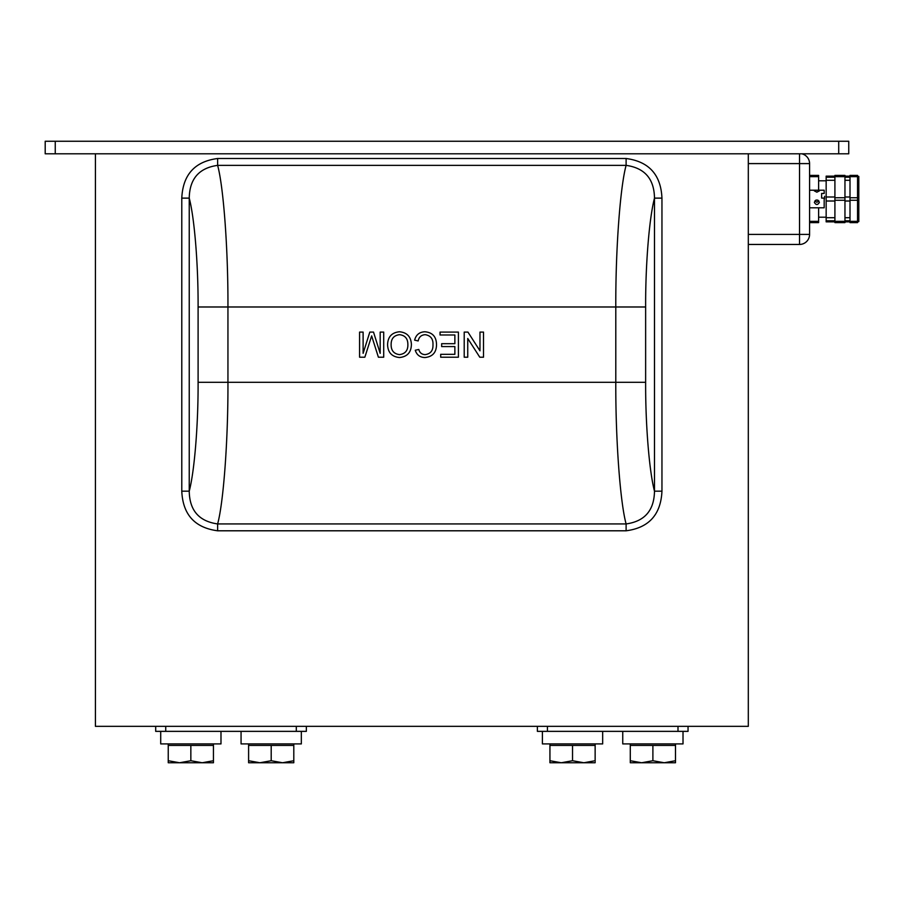 <?xml version="1.0" encoding="UTF-8"?>
<svg xmlns="http://www.w3.org/2000/svg" width="904" height="904" viewBox="0 0 904 904"><rect width="100%" height="100%" fill="white"/><g stroke="black" fill="none" stroke-linecap="round" stroke-linejoin="round"><path stroke-width="1.36" d="M824.177 207.796L824.177 198.1L824.177 207.796L809.577 207.796M816.866 190.258L814.357 190.891L816.866 192.19L819.374 190.891L816.866 190.258M819.374 202.372C817.702 199.23 816.029 199.23 814.357 202.372C816.029 205.208 817.702 205.208 819.374 202.372M818.888 200.948L816.866 202.293L814.843 200.948M815.702 200.213L818.03 200.213M301.337 731.359L301.337 743.913L241.063 743.913L241.063 731.359M220.983 731.359L220.983 743.913L160.709 743.913L160.709 731.359M683.017 731.359L683.017 743.913L622.754 743.913L622.754 731.359M602.663 731.359L602.663 743.913L542.4 743.913L542.4 731.359M844.957 197.004L850.009 197.004L844.957 196.993M844.957 217.717L850.009 217.717M857.546 176.404L858.8 176.404L858.8 221.604L857.546 221.604M834.912 176.156L826.154 176.156L826.154 180.291L834.912 180.291M826.154 180.291L826.154 196.993L834.912 196.993L826.154 196.993L826.154 201.016L834.912 201.016L826.154 201.016L826.154 220.802L834.912 220.802M826.154 217.717L834.912 217.717M824.177 193.467L824.177 190.213L824.177 193.467L821.634 193.467L821.634 198.1L824.177 198.1M399.489 331.768C407.003 332.502 410.97 336.683 411.399 344.322C411.275 352.334 407.297 356.741 399.478 357.532C391.805 356.752 387.839 352.447 387.579 344.605C387.861 336.808 391.827 332.525 399.489 331.768M399.511 334.672C393.861 335.418 391.059 338.74 391.127 344.639C391.07 350.515 393.85 353.837 399.455 354.628C405.308 353.848 408.111 350.39 407.862 344.277C407.806 338.571 405.026 335.361 399.511 334.672M55.246 153.804L848.754 153.804L848.754 141.25L45.2 141.25L45.2 153.804L55.246 153.804L55.246 141.25M799.543 153.804L799.543 163.601L809.577 163.601A10.046 10.046 0 0 0 801.769 153.804A10.046 10.046 0 0 1 809.577 163.601L809.577 234.407L799.543 234.407L799.543 163.601L748.309 163.601M748.309 234.407L799.543 234.407L799.543 244.453A10.046 10.046 0 0 0 809.577 234.407A10.046 10.046 0 0 1 799.543 244.453L748.309 244.453M834.912 221.853L826.154 221.853L826.154 220.802M809.577 175.399L818.617 175.399L818.617 190.213M818.617 207.796L818.617 222.61L809.577 222.61M844.957 176.653L834.912 176.653L834.912 175.399L844.957 175.399L844.957 222.61L834.912 222.61L834.912 221.356L844.957 221.356M844.957 200.259L834.912 200.259L834.912 221.356M834.912 200.259L834.912 197.75L844.957 197.75M834.912 176.653L834.912 197.75M834.912 222.61L844.957 222.61M857.546 176.653L850.009 176.653L850.009 175.399L857.546 175.399L857.546 222.61L850.009 222.61L850.009 221.356L857.546 221.356M850.009 176.653L850.009 197.75L857.546 197.75M857.546 200.259L850.009 200.259L850.009 197.75M850.009 200.259L850.009 221.356M844.957 201.016L850.009 201.016L844.957 201.016M844.957 180.291L850.009 180.291M824.606 196.292L824.403 199.004M748.309 153.804L748.309 726.341L95.417 726.341L95.417 153.804M217.627 530.795L626.11 530.795C648.902 527.812 660.847 514.602 661.954 491.177L654.485 491.177C654.168 510.421 644.71 521.337 626.11 523.936L217.627 523.936C223.593 502.251 228.181 439.208 227.944 382.313L227.944 306.987C228.181 250.092 223.593 187.049 217.627 165.364L217.627 158.505C194.835 161.488 182.879 174.698 181.783 198.123L181.783 491.177C182.823 514.557 194.767 527.755 217.627 530.795L217.627 523.936C198.982 521.292 189.524 510.376 189.241 491.177L181.783 491.177M661.954 491.177L661.954 198.123C660.903 174.743 648.959 161.545 626.11 158.505L217.627 158.505M537.383 726.341L537.383 731.359L688.046 731.359L688.046 726.341M306.354 726.341L306.354 731.359L155.691 731.359L155.691 726.341M181.783 198.123L189.241 198.123C194.496 218.135 198.27 264.646 198.1 306.987L198.1 382.313C198.27 424.654 194.496 471.165 189.241 491.177L189.241 198.123C189.569 178.879 199.027 167.963 217.627 165.364L626.11 165.364C620.144 187.049 615.556 250.092 615.793 306.987L615.793 382.313C615.556 439.208 620.144 502.251 626.11 523.936L626.11 530.795M626.11 158.505L626.11 165.364C644.755 168.008 654.213 178.924 654.485 198.123L654.485 491.177C649.241 471.165 645.456 424.654 645.637 382.313L645.637 306.987C645.456 264.646 649.241 218.135 654.485 198.123L661.954 198.123M479.979 332.096L483.516 332.096L483.516 357.204L479.775 357.204L467.741 338.469L467.741 357.204L464.204 357.204L464.204 332.096L467.944 332.096L479.979 350.831L479.979 332.096M380.177 332.096L383.714 332.096L383.714 357.204L378.392 357.204L371.646 335.892L364.854 357.204L359.577 357.204L359.577 332.096L363.114 332.096L363.114 353.34L369.815 332.096L373.51 332.096L380.177 353.34L380.177 332.096M425.208 334.672C421.298 334.943 418.947 337.045 418.168 340.955L414.62 340.13C416.009 334.808 419.433 332.028 424.88 331.768C432.587 332.446 436.462 336.808 436.519 344.831C436.349 352.549 432.496 356.786 424.948 357.532C419.976 357.396 416.755 354.967 415.264 350.232L418.812 349.464C419.682 352.752 421.784 354.47 425.117 354.628C430.541 353.882 433.163 350.628 432.971 344.853C433.287 338.977 430.688 335.576 425.208 334.672M440.056 332.096L458.407 332.096L458.407 357.204L440.7 357.204L440.7 354.311L454.87 354.311L454.87 346.582L441.66 346.582L441.66 343.689L454.87 343.689L454.87 334.988L440.056 334.988L440.056 332.096M748.309 274.341L748.309 465.187M549.937 743.913L549.937 745.427L595.137 745.427L595.137 760.727L583.837 762.75L595.137 762.75L595.137 760.727M561.237 762.75L583.837 762.75L572.537 760.727L561.237 762.75L549.937 762.75L549.937 760.727L561.237 762.75M572.537 745.427L572.537 760.727M549.937 745.427L549.937 760.727M630.291 743.913L630.291 745.427L675.491 745.427L675.491 760.727L664.191 762.75L675.491 762.75L675.491 760.727M641.591 762.75L664.191 762.75L652.891 760.727L641.591 762.75L630.291 762.75L630.291 760.727L641.591 762.75M652.891 745.427L652.891 760.727M630.291 745.427L630.291 760.727M168.246 743.913L168.246 745.427L213.446 745.427L213.446 760.727L202.146 762.75L213.446 762.75L213.446 760.727M179.546 762.75L202.146 762.75L190.846 760.727L179.546 762.75L168.246 762.75L168.246 760.727L179.546 762.75M190.846 745.427L190.846 760.727M168.246 745.427L168.246 760.727M248.6 743.913L248.6 745.427L293.8 745.427L293.8 760.727L282.5 762.75L293.8 762.75L293.8 760.727M259.9 762.75L282.5 762.75L271.2 760.727L259.9 762.75L248.6 762.75L248.6 760.727L259.9 762.75M271.2 745.427L271.2 760.727M248.6 745.427L248.6 760.727M838.709 153.804L838.709 141.25M809.577 221.356L818.617 221.356M818.617 176.653L809.577 176.653M678 731.359L678 726.341M547.417 731.359L547.417 726.341M165.737 731.359L165.737 726.341M296.309 731.359L296.309 726.341M645.637 382.313L198.1 382.313M645.637 306.987L198.1 306.987M844.957 177.207L850.009 177.207M826.154 217.209L818.617 217.209M826.154 177.207L834.912 177.207M824.177 190.213L809.577 190.213M826.154 180.8L818.617 180.8M844.957 220.802L850.009 220.802M850.009 221.853L844.957 221.853M850.009 176.156L844.957 176.156M595.137 743.913L595.137 745.427M675.491 743.913L675.491 745.427M213.446 743.913L213.446 745.427M293.8 743.913L293.8 745.427"/></g></svg>
